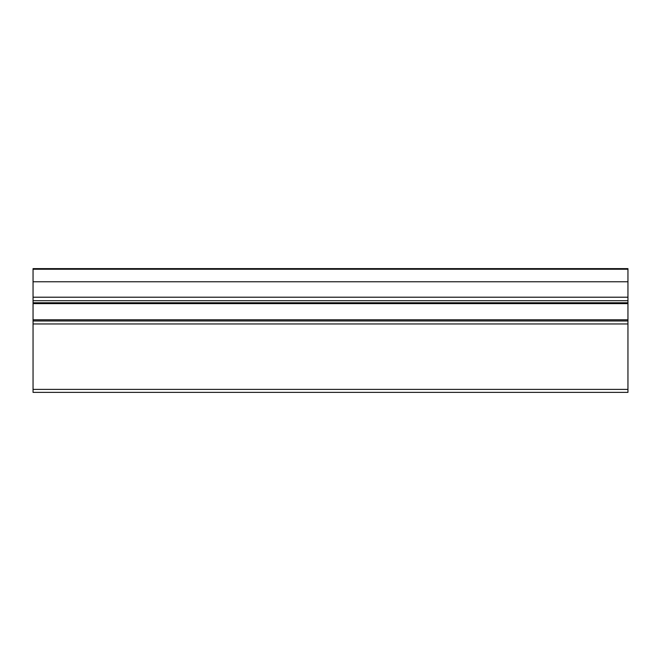 <?xml version="1.0" encoding="UTF-8"?>
<svg xmlns="http://www.w3.org/2000/svg" width="661" height="661" viewBox="0 0 661 661"><rect width="100%" height="100%" fill="white"/><g stroke="black" fill="none" stroke-linecap="round" stroke-linejoin="round"><path stroke-width="0.99" d="M627.95 281.768L33.05 281.768L33.05 268.63L627.95 268.63L627.95 392.37L33.05 392.37L627.95 392.37M33.05 281.768L33.05 300.705L627.95 300.705M33.05 300.705L33.05 302.779L627.95 302.779M627.95 320.982L33.05 320.982L33.05 302.779M33.05 320.982L33.05 392.37M33.05 269.225L627.95 269.225M33.05 297.21L627.95 297.21M33.05 303.614L627.95 303.614M33.05 319.792L627.95 319.792M33.05 323.956L627.95 323.956M33.05 389.395L627.95 389.395"/></g></svg>
